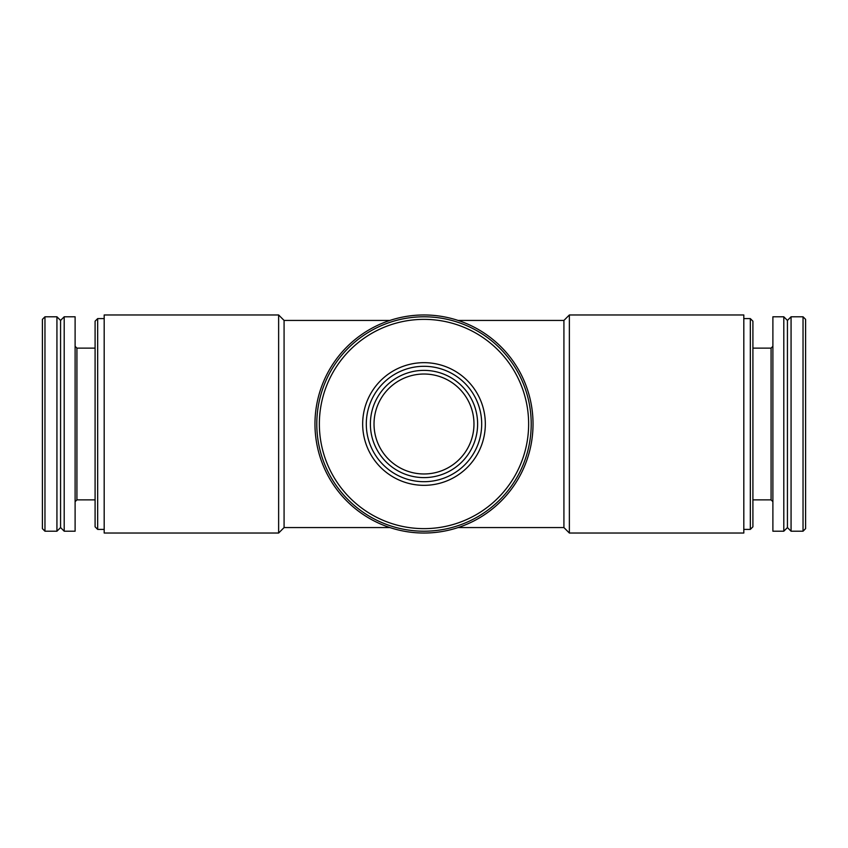 <?xml version="1.0" encoding="UTF-8"?>
<svg xmlns="http://www.w3.org/2000/svg" width="848" height="848" viewBox="0 0 848 848"><rect width="100%" height="100%" fill="white"/><g stroke="black" fill="none" stroke-linecap="round" stroke-linejoin="round"><path stroke-width="1.27" d="M424 533.032A109.032 109.032 0 0 0 518.425 369.484A109.032 109.032 0 0 0 329.575 369.484A109.032 109.032 0 0 0 424 533.032M424 531.208A107.208 107.208 0 0 0 516.845 370.396A107.208 107.208 0 0 0 331.155 370.396A107.208 107.208 0 0 0 424 531.208M424 528.643A104.643 104.643 0 0 0 514.619 371.678A104.643 104.643 0 0 0 333.381 371.678A104.643 104.643 0 0 0 424 528.643M424 485.332A61.332 61.332 0 0 0 477.117 393.334A61.332 61.332 0 0 0 370.883 393.334A61.332 61.332 0 0 0 424 485.332M458.047 320.427L563.92 320.427L563.92 527.573L569.368 533.032L743.813 533.032L743.813 314.968L569.368 314.968L569.368 533.032M389.953 320.427L284.08 320.427L284.08 527.573L389.953 527.573M44.965 316.792L42.4 319.357L42.4 528.643L44.965 531.208L56.933 531.208L56.933 316.792L44.965 316.792L44.965 531.208M56.933 316.792L60.568 320.427L60.568 527.573L56.933 531.208M64.204 316.792L64.204 531.208L75.112 531.208L75.112 316.792L64.204 316.792L60.568 320.427M97.668 529.396L97.668 318.604L95.093 321.18L95.093 526.82L97.668 529.396L104.187 529.396M104.187 314.968L104.187 533.032L278.632 533.032L278.632 314.968L104.187 314.968M743.813 318.604L750.332 318.604L750.332 529.396L743.813 529.396M750.332 318.604L752.907 321.18L752.907 526.82L750.332 529.396M772.888 316.792L772.888 531.208L783.796 531.208L783.796 316.792L772.888 316.792M783.796 316.792L787.432 320.427L787.432 527.573L783.796 531.208M791.067 316.792L791.067 531.208L803.035 531.208L803.035 316.792L791.067 316.792L787.432 320.427M803.035 316.792L805.6 319.357L805.6 528.643L803.035 531.208M424 473.968A49.968 49.968 0 0 0 467.28 399.016A49.968 49.968 0 0 0 380.72 399.016A49.968 49.968 0 0 0 424 473.968A49.968 49.968 0 0 0 467.28 399.016A49.968 49.968 0 0 0 380.72 399.016A49.968 49.968 0 0 0 424 473.968M424 481.696A57.696 57.696 0 0 0 473.968 395.157A57.696 57.696 0 0 0 374.032 395.157A57.696 57.696 0 0 0 424 481.696M75.112 346.313L76.924 348.136L76.924 499.864L75.112 501.687M752.907 348.136L771.076 348.136L771.076 499.864L772.888 501.687M424 477.604A53.604 53.604 0 0 0 470.428 397.193A53.604 53.604 0 0 0 377.572 397.193A53.604 53.604 0 0 0 424 477.604M458.047 527.573L563.92 527.573M60.568 527.573L64.204 531.208M76.924 499.864L95.093 499.864M76.924 348.136L95.093 348.136M97.668 318.604L104.187 318.604M284.08 320.427L278.632 314.968M284.08 527.573L278.632 533.032M563.92 320.427L569.368 314.968M752.907 499.864L771.076 499.864M771.076 348.136L772.888 346.313M787.432 527.573L791.067 531.208"/></g></svg>
